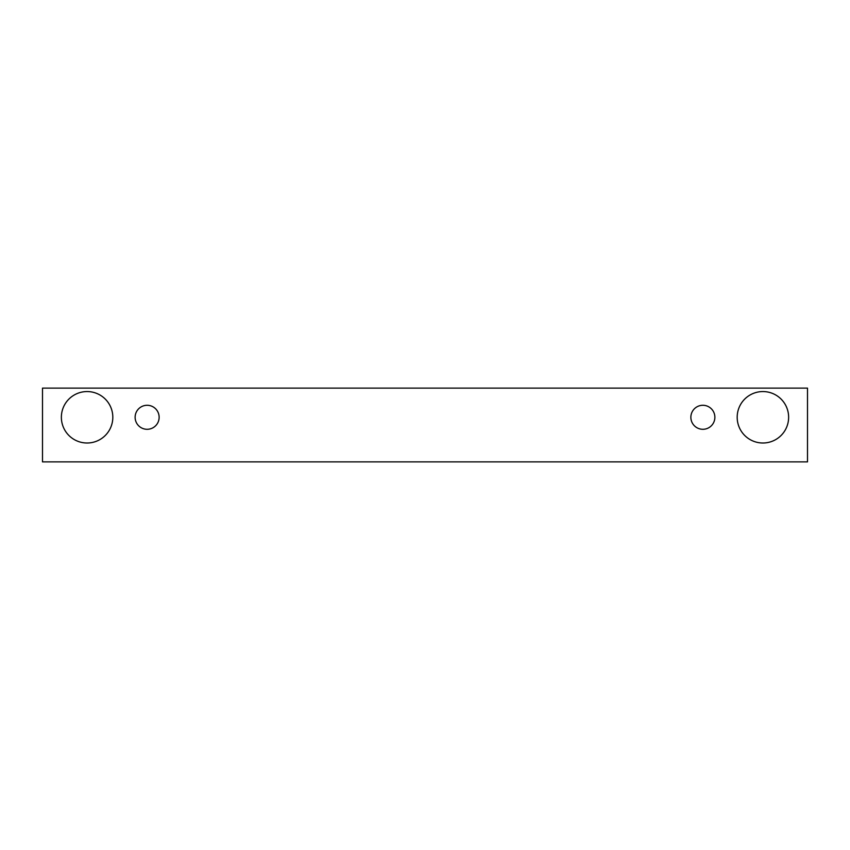 <?xml version="1.0" encoding="UTF-8"?>
<svg xmlns="http://www.w3.org/2000/svg" width="850" height="850" viewBox="0 0 850 850"><rect width="100%" height="100%" fill="white"/><g stroke="black" fill="none" stroke-linecap="round" stroke-linejoin="round"><path stroke-width="1.27" d="M147.135 429.293A12.006 12.006 0 0 1 136.733 411.283A12.006 12.006 0 0 1 157.526 411.283A12.006 12.006 0 0 1 147.135 429.293M702.865 429.293A12.006 12.006 0 0 1 692.474 411.283A12.006 12.006 0 0 1 713.267 411.283A12.006 12.006 0 0 1 702.865 429.293M807.5 388.121L42.5 388.121L42.5 461.879L807.5 461.879L807.5 388.121M87.093 443.009A25.734 25.734 0 0 1 64.812 404.419A25.734 25.734 0 0 1 109.374 404.419A25.734 25.734 0 0 1 87.093 443.009M762.907 443.009A25.734 25.734 0 0 1 740.626 404.419A25.734 25.734 0 0 1 785.188 404.419A25.734 25.734 0 0 1 762.907 443.009"/></g></svg>

